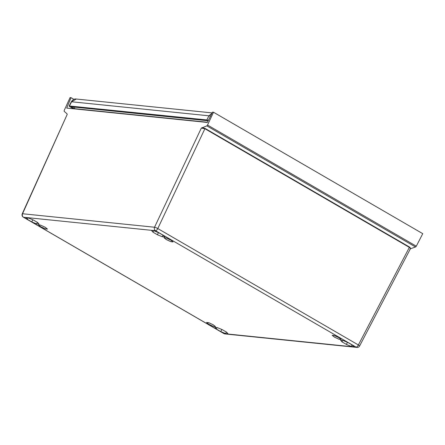 <?xml version="1.0" encoding="UTF-8"?>
<svg xmlns="http://www.w3.org/2000/svg" width="445" height="445" viewBox="0 0 445 445"><rect width="100%" height="100%" fill="white"/><g stroke="black" fill="none" stroke-linecap="round" stroke-linejoin="round"><path stroke-width="0.67" d="M164.166 237.775L166.291 237.992L170.696 240.044L172.983 241.874L170.858 241.657L166.452 239.61L164.166 237.775M31.767 221.916L27.334 219.34L25.921 217.7L28.358 217.944L33.214 219.941L37.647 222.517L39.06 224.158L36.623 223.907L31.767 221.916L32.808 219.774M151.561 230.538L153.998 230.783L158.854 232.78L163.287 235.355L164.7 236.996L162.264 236.746L157.408 234.754L152.974 232.179L151.561 230.538M213.172 324.772L215.458 326.602L213.333 326.385L208.928 324.338L206.641 322.503L208.766 322.72L213.172 324.772L215.519 326.636L213.35 326.413L208.844 324.316L206.513 322.441L208.683 322.664L213.183 324.761M228.062 333.845L225.626 333.594L220.77 331.603L216.337 329.027L214.924 327.386L217.36 327.631L222.216 329.628L226.65 332.204L228.062 333.845M346.41 344.436L341.977 341.866L340.564 340.219L343 340.47L347.857 342.466L352.29 345.036L353.703 346.683L351.266 346.433L346.41 344.436L347.45 342.3M338.979 339.224L341.098 339.44L338.817 337.61L334.406 335.558L332.287 335.341L334.568 337.176L338.979 339.224M40.645 225.153L38.526 224.936L40.806 226.772L45.218 228.819L47.337 229.036L45.056 227.206L40.645 225.153L45.134 227.228L47.47 229.097L45.301 228.88L40.795 226.783L38.459 224.909L40.629 225.131M73.942 99.363L71.033 97.677L66.7 108.091L207.331 122.458L212.549 112.134L213.505 112.235L422.75 233.669L416.292 246.196L207.542 125.051L206.83 125.868L415.547 246.997L416.292 246.196M415.541 246.992L410.785 248.638L409.767 247.209L409.356 247.37L358.364 344.964L157.786 228.558A2.642 0.356 -154.7 0 0 154.548 227.228A2.642 2.375 95.8 0 0 155.522 230.733L356.106 347.139L224.102 333.65L23.518 217.243L155.522 230.733A2.642 1.068 -59.9 0 0 157.786 228.558L204.895 128.716L201.318 128.104L206.842 125.874M409.506 247.465C410.557 248.204 410.696 248.772 409.928 249.167L410.785 248.638M410.362 248.827L359.582 346.015A2.642 0.406 -152.4 0 0 358.364 344.964A2.642 1.068 120.1 0 1 356.106 347.139A2.642 2.375 95.8 0 0 356.973 347.423A2.642 2.642 0 0 0 359.588 345.999M201.318 128.104L154.548 227.228L22.545 213.739L67.206 114.398L66.928 113.736L67.206 114.398L22.25 213.817A2.642 2.642 0 0 0 23.335 217.182A2.642 1.068 -59.9 0 0 23.518 217.243A2.642 2.375 -84.2 0 1 22.545 213.739A2.642 0.462 -155.8 0 0 22.25 213.817M64.158 111.295L66.928 113.736M64.152 111.289L64.225 110.41L70.076 97.577L71.033 97.677M213.505 112.235L207.542 125.051M202.136 127.554L205.134 128.449L204.895 128.716L409.356 247.37L409.767 247.209M27.334 219.34L28.052 217.917M36.623 223.907L37.358 222.344M162.264 236.746L162.998 235.183M157.408 234.754L158.448 232.613M152.974 232.179L153.692 230.755M225.626 333.594L226.36 332.031M220.77 331.603L221.81 329.461M216.337 329.027L217.054 327.603M351.266 346.433L352.001 344.869M341.977 341.866L342.695 340.442M73.447 108.78L70.393 107.006C69.147 106.26 68.836 105.893 69.448 105.91L71.584 101.772L208.916 115.806L212.02 113.18M69.147 105.96L206.853 119.95L208.36 120.423M70.961 106.75L71.311 107.162L70.961 106.75L208.182 120.773M207.437 122.258L74.22 108.647L71.311 107.162L71.495 106.806M71.3 101.816C72.702 99.63 74.36 98.701 76.273 99.024L71.584 101.772A2.642 0.412 27.2 0 0 71.3 101.816L69.186 105.927M164.038 237.713L166.369 239.588L170.874 241.685L173.044 241.908L170.708 240.033L166.208 237.936L164.038 237.713M332.154 335.28L334.49 337.154L338.995 339.251L341.165 339.474L338.829 337.599L334.323 335.502L332.154 335.28M224.97 333.934A2.642 2.375 -84.2 0 1 224.102 333.65A2.642 1.068 120.1 0 1 223.913 333.589A2.642 2.642 0 0 0 224.97 333.934L356.973 347.423M409.595 247.109L205.134 128.449M206.853 119.95L208.916 115.806A2.642 0.495 26.4 0 1 210.457 116.273M74.927 107.156L74.22 108.647M73.008 108.146L73.547 107.017M23.335 217.182L223.913 333.589M76.267 99.024L212.159 112.908"/></g></svg>
